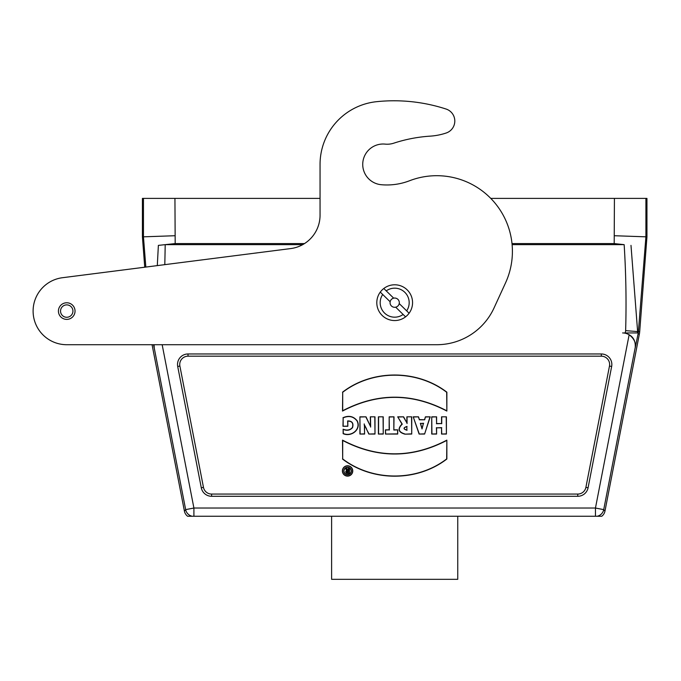 <?xml version="1.0" encoding="UTF-8"?>
<svg xmlns="http://www.w3.org/2000/svg" width="681" height="681" viewBox="0 0 681 681"><rect width="100%" height="100%" fill="white"/><g stroke="black" fill="none" stroke-linecap="round" stroke-linejoin="round"><path stroke-width="1.02" d="M145.836 267.071L143.453 236.826L142.414 236.869L144.738 267.216L62.482 277.712A33.633 33.633 0 0 0 33.173 313.209A33.633 33.633 0 0 0 66.738 344.714L152.067 344.714L184.415 511.133L185.658 509.626A8.41 8.41 39.5 0 0 192.204 516.258L601.749 516.258A8.41 8.41 50.5 0 0 604.958 511.133L639.357 334.133A21.026 21.026 0 0 0 639.689 331.732L646.95 236.869L645.911 236.826L638.403 331.63A19.732 19.732 0 0 1 638.259 332.941L635.194 348C635.935 339.896 632.334 334.873 624.383 332.941L625.056 332.941A6.929 6.929 0 0 0 625.635 330.651C626.469 302.006 625.975 273.336 624.154 244.649L614.194 243.577L512.001 243.577M66.738 344.714L436.725 344.714A63.069 63.069 0 0 0 494.057 307.923L505.523 282.913A75.676 75.676 0 0 0 409.536 180.754A63.069 63.069 0 0 1 381.326 184.721A20.387 20.387 0 0 1 362.82 162.495A20.387 20.387 0 0 1 385.148 144.117A21.026 21.026 0 0 0 393.797 143.172A147.07 147.07 0 0 1 430.213 136.14A63.069 63.069 0 0 0 446.208 132.999A12.616 12.616 0 0 0 446.098 109.045A168.181 168.181 0 0 0 376.593 101.682A63.069 63.069 0 0 0 320.053 164.402L320.053 215.222A33.633 33.633 0 0 1 290.676 248.582L62.482 277.712M409.536 180.754A63.069 63.069 0 0 1 381.326 184.721A20.387 20.387 0 0 1 362.82 162.495A20.387 20.387 0 0 1 385.148 144.117M393.797 143.172A147.07 147.07 0 0 1 430.213 136.14M446.208 132.999A12.616 12.616 0 0 0 446.098 109.045M395.695 307.182A4.622 4.622 0 0 0 399.219 303.573L406.659 310.851A14.505 14.505 0 0 0 386.238 290.881L383.795 288.497A17.868 17.868 0 0 0 380.27 292.106L382.705 294.49A14.505 14.505 0 0 0 403.135 314.46L405.57 316.844A17.868 17.868 0 0 0 409.094 313.234L406.659 310.851L409.094 313.234A17.868 17.868 0 0 0 383.795 288.497L393.678 298.159A4.622 4.622 0 0 0 390.145 301.76L380.27 292.106A17.868 17.868 0 0 0 405.57 316.844L395.695 307.182A4.622 4.622 0 0 1 390.145 301.76M393.678 298.159A4.622 4.622 0 0 1 399.219 303.573M72.935 311.081A6.206 6.206 0 0 1 63.639 316.452A6.206 6.206 0 0 1 63.639 305.709A6.206 6.206 0 0 1 72.935 311.081M75.038 311.081A8.3 8.3 0 0 1 62.584 318.274A8.3 8.3 0 0 1 62.584 303.888A8.3 8.3 0 0 1 75.038 311.081M622.613 332.941A12.616 12.616 0 0 1 629.142 334.763C634.173 338.61 636.165 343.02 635.135 347.991L635.194 348M192.204 516.258L187.624 516.258A8.41 8.41 -50.5 0 1 184.415 511.133M635.135 347.991L603.715 509.626A8.41 8.41 140.5 0 1 597.16 516.258M638.259 332.941L625.056 332.941M201.287 487.775L177.707 366.48A10.513 10.513 0 0 1 188.024 353.967L601.34 353.967A10.513 10.513 0 0 1 611.657 366.48L588.078 487.775A10.513 10.513 0 0 1 577.76 496.287L211.604 496.287A10.513 10.513 0 0 1 201.287 487.775L203.466 487.358A8.291 8.291 0 0 0 211.604 494.065L577.76 494.065L577.76 496.287M157.294 265.607L158.375 245.381L165.211 244.649L302.704 244.649M184.977 262.074L182.295 262.415M342.969 417.734C348.766 415.172 353.524 416.219 357.244 420.884C361.509 429.626 351.098 437.313 343.13 433.661L343.13 429.183C346.893 430.741 349.974 430.196 352.383 427.557C353.567 423.284 352.051 421.13 347.821 421.088L347.821 426.28L342.969 426.28L343.156 417.862C348.868 415.401 353.507 416.431 357.074 420.952C361.219 429.473 351.226 437.023 343.318 433.516L343.13 433.661M370.319 416.832L374.993 416.832L374.993 434.052L368.847 434.052L364.437 424.842L364.599 434.052L359.917 434.052L359.917 416.832L366.012 416.832L370.438 426.246L370.319 416.832L374.993 416.832M378.398 416.832L383.241 416.832L383.241 434.052L378.398 434.052L378.398 416.832L383.241 416.832M394.027 429.856L397.704 429.856L397.704 434.052L385.463 434.052L385.463 429.856L389.166 429.856L389.166 416.832L394.027 416.832L393.839 430.043L397.704 429.856M406.872 416.832L411.733 416.832L411.733 434.052L404.923 434.163C398.325 432.316 397.346 428.945 401.986 424.042L397.704 416.832L403.595 416.832L406.872 422.824L406.872 416.832L411.733 416.832M441.552 416.832L446.413 416.832L446.413 434.052L441.552 434.052L441.552 427.821L436.598 427.821L436.598 434.052L431.737 434.052L431.737 416.832L436.598 416.832L436.598 423.548L441.552 423.548L441.552 416.832L446.413 416.832M342.517 392.188C372.294 369.238 417.078 369.34 446.872 392.179L446.855 411.06C412.09 392.818 377.308 392.818 342.517 411.06L342.705 392.273C372.379 369.451 416.985 369.553 446.685 392.273L446.872 392.179M203.466 487.358L179.886 366.055A8.291 8.291 0 0 1 188.024 356.18L601.34 356.18A8.291 8.291 0 0 1 609.478 366.055L585.898 487.358A8.291 8.291 0 0 1 577.76 494.065M342.5 459.02C372.294 481.859 417.078 481.969 446.855 459.02L446.855 440.139C412.065 458.381 377.291 458.381 342.517 440.139L342.688 458.926C372.388 481.646 416.993 481.748 446.676 458.926L446.855 459.02M347.565 465.761A5.184 5.184 0 0 0 343.079 473.533A5.184 5.184 0 0 0 352.06 473.533A5.184 5.184 0 0 0 347.565 465.761M424.552 419.615L425.412 416.832L430.222 416.832L424.603 434.052L419.113 434.052L413.214 416.832L418.509 416.832L419.394 419.615L424.689 419.794L425.412 416.832M646.95 236.869L646.95 198.401L490.771 198.401M320.053 198.401L142.414 198.401L142.414 236.869M174.94 198.401L175.179 243.577L158.375 245.381M304.501 243.577L175.179 243.577M614.194 243.577L614.424 198.401M153.966 344.714L154.178 348L153.523 344.714M174.94 235.728L143.453 236.826L143.453 198.401M645.911 198.401L645.911 236.826L614.424 235.728M630.989 245.381L637.629 331.57A18.957 18.957 0 0 1 637.476 332.941M193.906 516.258L193.906 508.026L185.658 509.626L154.238 347.991L154.068 344.714M512.112 244.649L624.154 244.649M446.676 458.926L446.855 440.139M446.676 440.471C412.005 458.517 377.351 458.517 342.705 440.471L342.517 440.139M342.705 440.471L342.688 458.926M446.685 392.273L446.855 411.06M446.676 410.737C412.022 392.682 377.368 392.682 342.705 410.728L342.517 411.06M342.705 410.728L342.705 392.273M347.565 465.94A5.005 5.005 0 0 0 343.233 473.448A5.005 5.005 0 0 0 351.898 473.448A5.005 5.005 0 0 0 347.565 465.94M347.582 467.243A3.754 3.754 0 0 0 344.322 472.878A3.754 3.754 0 0 0 350.834 472.878A3.754 3.754 0 0 0 347.582 467.243M347.582 467.421A3.575 3.575 0 0 0 344.484 472.784A3.575 3.575 0 0 0 350.672 472.784A3.575 3.575 0 0 0 347.582 467.421M446.234 417.01L446.413 434.052M446.234 433.865L441.552 434.052M441.739 433.865L441.552 427.821M441.739 427.642L436.598 427.821M436.419 427.642L436.598 434.052M436.419 433.865L431.737 434.052M431.924 433.865L431.737 416.832M431.924 417.01L436.598 416.832M436.419 417.01L436.598 423.548M436.419 423.735L441.552 423.548M441.739 423.735L441.739 417.01M422.024 428.272L423.395 423.454L420.603 423.454L422.033 428.936L423.395 423.454M423.642 423.276L420.603 423.454M425.54 417.01L430.222 416.832M429.975 417.01L424.603 434.052M424.476 433.865L419.113 434.052M419.249 433.865L413.214 416.832M413.469 417.01L418.509 416.832M418.381 417.01L419.394 419.615M419.266 419.794L424.689 419.794M420.364 423.276L422.033 428.936M406.872 430.12L406.872 426.587C403.288 427.796 403.288 428.979 406.872 430.12L406.872 426.587M411.545 417.01L411.733 434.052M411.545 433.865L404.923 434.163M404.906 433.976C398.436 432.077 397.559 428.8 402.258 424.144L401.986 424.042M402.258 424.144L397.704 416.832M398.027 417.01L403.595 416.832M403.484 417.01L406.872 422.824M407.051 423.548L407.051 417.01M407.051 426.417C403.067 427.745 403.067 429.039 407.051 430.29M397.525 430.043L397.704 434.052M397.525 433.865L385.463 434.052M385.65 433.865L385.463 429.856M385.65 430.043L389.166 429.856M389.345 430.043L389.166 416.832M389.345 417.01L394.027 416.832M393.839 417.01L393.839 430.043M383.062 417.01L383.241 434.052M383.062 433.865L378.398 434.052M378.576 433.865L378.576 417.01M374.814 417.01L374.993 434.052M374.814 433.865L368.847 434.052M368.966 433.865L366.352 428.919M366.514 428.843L364.437 424.842M364.199 423.914L364.599 428M364.42 428.008L364.599 434.052M364.42 433.865L359.917 434.052M360.096 433.865L359.917 416.832M360.096 417.01L366.012 416.832M365.893 417.01L370.438 426.246M370.634 427.089L370.507 417.01M343.318 433.516L343.13 429.183M343.318 429.439C347.029 430.945 350.102 430.341 352.545 427.634C353.771 423.131 352.128 420.892 347.633 420.935L347.821 421.088M347.633 420.935L347.821 426.28M347.633 426.102L342.969 426.28M343.156 426.102L343.156 417.862M348.195 468.588L349.481 468.588L349.481 473.397L347.267 473.397A1.507 1.507 0 0 1 346.85 470.443L345.361 468.588L346.791 468.588L348.195 470.213L348.195 468.588L349.481 468.588M348.195 471.388L348.195 472.401L347.676 472.401A0.502 0.502 0 0 1 347.165 471.899A0.502 0.502 0 0 1 347.676 471.388L348.383 471.209L348.195 472.401M348.383 472.588L347.676 472.588A0.69 0.69 0 0 1 346.987 471.899A0.69 0.69 0 0 1 347.676 471.209L348.383 471.209M349.302 468.775L349.481 473.397M349.302 473.21L347.267 473.21A1.319 1.319 0 0 1 345.948 471.933A1.319 1.319 0 0 1 347.182 470.571L346.85 470.443M347.182 470.571L345.361 468.588M345.744 468.775L346.791 468.588M346.714 468.775L348.195 470.213M348.383 470.707L348.383 468.775M184.696 262.108L182.568 262.381M331.613 516.258L331.613 579.318L457.751 579.318L457.751 516.258M595.458 516.258L595.458 508.026L629.142 334.763M162.163 344.714L193.906 508.026L595.458 508.026L603.715 509.626L604.958 511.133M165.211 244.649L164.811 264.654M638.054 333.877L639.357 334.133M625.635 330.651L639.689 331.732M609.478 366.055L611.657 366.48M585.898 487.358L588.078 487.775M211.604 494.065L211.604 496.287M179.886 366.055L177.707 366.48M188.024 356.18L188.024 353.967M601.34 356.18L601.34 353.967"/></g></svg>
